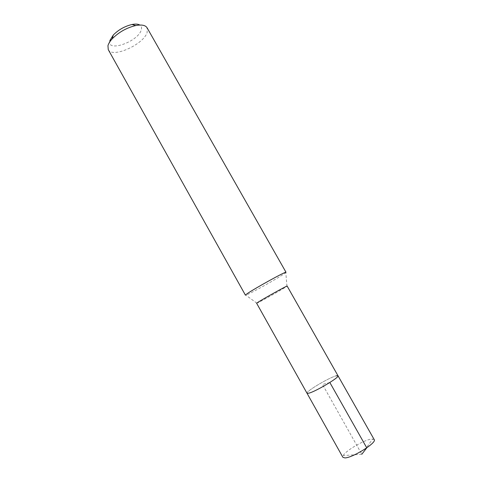 <?xml version="1.0" encoding="UTF-8"?>
<svg xmlns="http://www.w3.org/2000/svg" width="482" height="482" viewBox="0 0 482 482"><rect width="100%" height="100%" fill="white"/><g stroke="black" fill="none" stroke-linecap="round" stroke-linejoin="round"><path stroke-width="0.36" stroke-dasharray="2.41 1.81" d="M374.213 439.62L371.917 439.03C365.187 439.313 345.69 450.55 343.16 455.611L342.871 457.279M307.01 393.228C305.365 391.715 329.043 377.587 336.105 375.833C329.043 377.587 305.365 391.715 307.01 393.228M256.635 303.25L256.882 303.196C258.918 302.515 280.428 290.489 285.778 287.043L287.133 286.067M337.996 375.767L336.105 375.833M286.019 272.288L284.241 273.77C277.18 278.71 248.899 294.442 245.82 295.135L245.428 295.159M108.251 49.622C112.33 58.581 143.781 44.465 147.167 32.366L147.058 27.757M109.86 40.584C106.197 52.875 138.051 41.862 141.25 29.998C141.955 27.763 141.485 26.112 139.834 25.04M329.839 382.503L322.482 384.455L361.813 454.255L372.634 439M361.813 454.255L343.16 455.611M286.959 286.248L285.796 272.607M256.882 303.196L245.82 295.135"/><path stroke-width="0.72" d="M337.996 375.767L287.133 286.067C287.85 285.145 262.931 299.021 257.731 302.443L256.635 303.25L342.871 457.279L344.805 457.894C352.246 458.117 377.165 442.572 374.213 439.62L337.996 375.767C340.009 377.081 315.083 391.92 308.588 393.24L307.01 393.228L308.588 393.24C315.083 391.92 340.009 377.081 337.996 375.767L336.105 375.833M246.754 293.99C253.339 289.164 286.838 270.661 286.019 272.288L147.058 27.757C145.431 25.191 141.66 24.449 135.737 25.546C126.652 27.745 118.807 32.161 112.222 38.801C109.944 41.283 108.522 43.585 107.956 45.7L108.251 49.622L245.428 295.159L246.754 293.99M139.834 25.04C138.093 24.004 135.472 23.829 131.984 24.504C124.742 26.239 118.506 29.751 113.276 35.041L109.86 40.584M361.813 454.255L366.76 447.856L329.839 382.503M113.276 35.041L112.222 38.801M131.984 24.504L135.737 25.546"/></g></svg>
